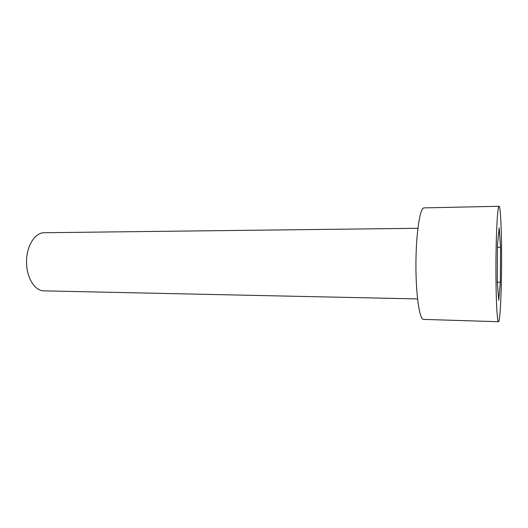 <?xml version="1.0" encoding="UTF-8"?>
<svg xmlns="http://www.w3.org/2000/svg" width="528" height="528" viewBox="0 0 528 528"><rect width="100%" height="100%" fill="white"/><g stroke="black" fill="none" stroke-linecap="round" stroke-linejoin="round"><path stroke-width="0.79" d="M501.58 265.366C501.791 235.198 500.656 205.946 499.039 206.276C497.6 205.762 496.082 232.049 495.937 263.987C495.779 295.918 497.039 322.225 498.478 321.724C500.042 322.04 501.435 294.611 501.58 265.366M498.742 300.293L497.257 282.038L497.488 244.325L499.184 227.786L500.537 247.328L500.326 282.229L498.742 300.293M499.039 206.276L424.057 207.887C420.037 207.458 416.057 232.848 415.932 263.597C415.754 294.353 419.496 319.777 423.515 319.387L498.478 321.724M417.542 298.927L43.982 290.862C34.63 291.086 26.03 276.929 26.565 260.957C26.704 245.527 35.237 232.465 44.266 232.729L417.886 228.287M497.468 247.335L500.537 247.328M497.27 282.19L500.326 282.229"/></g></svg>
